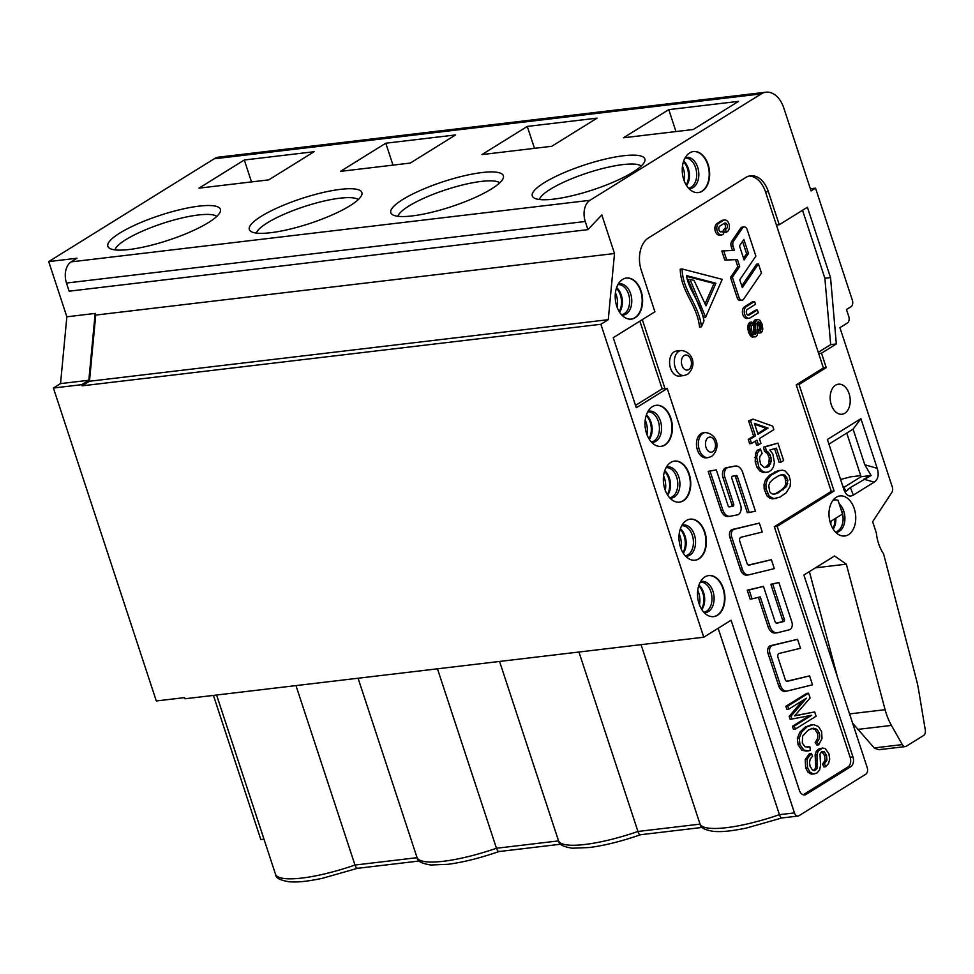 <?xml version="1.0" encoding="UTF-8"?>
<svg xmlns="http://www.w3.org/2000/svg" width="974" height="974" viewBox="0 0 974 974"><rect width="100%" height="100%" fill="white"/><g stroke="black" fill="none" stroke-linecap="round" stroke-linejoin="round"><path stroke-width="1.46" d="M600.873 324.281L703.764 637.215L184.987 698.772L184.597 697.603L156.303 700.963L53.412 388.029L81.719 384.669L82.096 385.838L600.873 324.281L608.263 319.691L614.509 253.52L601.822 214.937L587.931 229.62L585.264 221.488A16.388 10.775 83.2 0 1 589.927 200.315L761.278 93.881A25.214 16.57 -96.8 0 1 765.978 92.201A25.214 16.57 -96.8 0 1 783.802 108.004L811.062 190.916L815.518 188.14L852.372 300.236A5.04 3.312 83.2 0 1 850.935 306.761L846.479 309.525L848.792 316.526A5.04 3.312 83.2 0 1 847.356 323.051L839.929 327.666L892.281 486.927A5.04 3.312 83.2 0 1 891.807 492.467L872.643 521.711L876.369 533.034A32.361 21.282 83.2 0 0 883.552 553.743L916.412 679.645A75.631 49.723 -96.8 0 1 918.531 689.555L925.3 730.062A5.04 3.312 -96.8 0 1 923.596 735.492L906.283 746.242A5.04 3.312 -96.8 0 1 905.345 746.583A5.04 3.312 -96.8 0 1 902.289 744.599L891.441 725.411A50.417 33.14 -96.8 0 1 885.11 709.693L846.321 564.165L834.548 555.984L803.891 575.013L867.237 767.682A5.04 3.312 83.2 0 1 865.801 774.196L798.948 815.725A5.04 3.312 83.2 0 1 798.01 816.054L781.842 817.977M216.593 695.022L275.593 874.494A73.354 16.254 -18.2 0 0 354.974 865.046C356.058 867.834 357.008 868.845 357.835 868.065M587.931 229.62L69.154 291.177L66.475 283.044A16.388 10.775 -96.8 0 1 71.139 261.872L76.995 258.232L48.7 261.592L66.853 316.793L95.148 313.433M668.761 109.636L623.445 137.784L693.245 129.505L738.56 101.357L668.761 109.636L675.968 131.551M700.744 825.453L700.05 824.126A73.354 16.254 -18.2 0 0 779.431 814.678L718.155 628.279M641.05 644.654L700.05 824.126L637.946 831.467C639.029 834.268 639.979 835.266 640.807 834.487M539.401 199.5A54.203 12.005 161.8 0 1 587.127 173.043A54.203 12.005 161.8 0 1 641.245 166.018M830.481 523.342A20.162 13.259 83.2 0 0 839.454 535.03A20.162 13.259 83.2 0 0 855.537 514.394A20.162 13.259 83.2 0 0 835.071 498.104A20.162 13.259 83.2 0 0 830.481 523.342M830.018 521.808L842.547 514.029L838.03 500.295A16.802 11.043 83.2 0 0 832.904 500.405M831.017 521.187A17.142 11.274 -96.8 0 1 830.737 524.097M752.999 419.112L748.604 420.902L753.608 436.096L748.263 439.408L749.676 443.706L751.563 443.487L756.908 440.175L758.454 444.899L760.962 443.353L759.416 438.617L773.855 429.644L772.699 426.137L752.999 419.112L750.491 420.671L755.495 435.877L750.15 439.189L751.563 443.487M755.276 441.185L756.567 445.13L758.454 444.899M768.243 472.086L763.287 472.548L759.83 471.002L756.956 467.24L755.215 461.944L755.495 453.434L757.188 450.305L760.402 448.99L762.131 453.36L759.976 456.404L759.513 458.888L760.645 464.257L764.456 467.654L766.781 467.496L769.192 466.01L771.371 460.921L770.264 455.077L768.194 452.094L766.343 451.084L765.357 446.835L777.922 443.121L783.644 460.544L781.026 462.163L776.436 448.186L769.825 450.012L772.832 454.03L774.415 462.565L773.429 466.972L771.347 470.162L768.243 472.086L765.174 472.329L761.717 470.783L758.843 467.021L756.676 457.281L757.382 453.202L760.402 448.99M765.077 467.617L768.803 464.05L769.265 458.024L767.463 453.616L764.456 451.303L763.47 447.066L777.922 443.121M781.026 462.163L779.139 462.382L774.634 448.685M822.592 748.032L818.123 751.222L817.028 754.619L817.016 768.547L814.349 770.592L812.535 770.117L810.1 766.319L809.504 762.386L810.234 758.977L812.559 756.238L811.342 753.365L807.093 759.306L807.543 767.634L809.918 772.053L813.217 773.892L816.845 773.076L819.572 770.008L820.571 765.369L819.998 754.046L821.618 751.782L824.308 751.831L826.524 755.434L826.914 760.183L824.467 763.774L825.672 766.721L828.582 763.458L829.702 758.99L828.923 753.827L825.27 748.604L822.592 748.032L818.501 749.079L816.236 751.441L815.141 754.838L815.688 766.331L815.128 768.766L813.412 770.519M821.752 751.709L824.637 755.654L825.027 760.402L822.58 763.993L823.785 766.94L825.672 766.721M811.342 753.365L809.455 753.584L805.206 759.537L805.656 767.865L808.03 772.285L811.33 774.123L814.544 773.916M811.646 724.851L805.328 726.957L799.8 732.204L797.365 738.402L798.096 744.854L801.943 750.26L806.533 751.124L810.283 750.516L809.93 746.875L805.096 746.802L802.32 743.113L802.588 736.125L808.298 730.025L813.314 728.162L816.967 729.307L819.219 732.935C820.278 736.161 819.536 739.217 817.016 742.078L818.684 744.818L822.019 738.499L821.593 731.535L818.464 726.507L813.521 724.619L810.611 724.899M811.427 728.382L815.08 729.526L817.332 733.154C818.391 736.381 817.649 739.436 815.128 742.31L816.796 745.037L818.684 744.818M809.93 746.875L807.178 747.35M808.542 693.184L806.655 693.403L785.86 706.32L786.87 709.401L788.745 709.169L806.435 698.188L791.046 716.158L791.996 719.031L811.695 715.269L794.309 726.068L795.32 729.136L816.115 716.219L814.69 711.909L794.565 715.902L810.112 697.981L808.542 693.184L787.747 706.101L788.745 709.169M814.69 711.909L794.772 715.683M809.491 715.683L792.422 726.3L793.433 729.368L795.32 729.136M802.819 700.44L789.159 716.377L790.109 719.25L791.996 719.031M809.577 675.895L787.43 681.301A2.898 1.911 -96.8 0 1 787.284 681.337A2.898 1.911 -96.8 0 1 785.239 679.511L777.958 657.377A2.898 1.911 -96.8 0 1 779.176 653.457L800.494 648.246L797.56 639.321L772.394 645.47A5.807 3.823 83.2 0 0 769.959 653.311L780.588 685.635A8.705 5.722 83.2 0 0 786.736 691.09A8.705 5.722 83.2 0 0 787.187 691.016L812.523 684.819L809.577 675.895L786.663 681.252M797.56 639.321L770.507 645.689A5.807 3.823 83.2 0 0 768.072 653.53L778.701 685.854A8.705 5.722 83.2 0 0 784.849 691.321L786.736 691.09M758.405 597.318L768.06 626.672A10.142 6.672 83.2 0 0 775.231 633.027L777.118 632.808A10.142 6.672 83.2 0 0 777.666 632.698L789.415 629.764A5.807 3.823 83.2 0 0 791.838 621.923L778.883 582.525L772.723 584.059L784.399 619.561A1.449 0.95 -96.8 0 1 783.839 621.497L777.167 623.165A2.898 1.911 -96.8 0 1 777.009 623.19A2.898 1.911 -96.8 0 1 774.951 621.375L763.446 586.385L749.128 589.976L752.062 598.9L760.219 596.867L769.947 626.44A10.142 6.672 83.2 0 0 777.118 632.808M763.446 586.385L747.241 590.195L750.175 599.132L752.062 598.9M778.883 582.525L770.836 584.29L782.512 619.781A1.449 0.95 83.2 0 1 781.952 621.716L776.375 623.116M771.371 559.685L749.225 565.103A2.898 1.911 -96.8 0 1 749.079 565.127A2.898 1.911 -96.8 0 1 747.021 563.313L739.753 541.167A2.898 1.911 -96.8 0 1 740.971 537.258L762.289 532.048L759.355 523.111L734.189 529.259A5.807 3.823 83.2 0 0 731.754 537.1L742.383 569.437A8.705 5.722 83.2 0 0 748.531 574.891A8.705 5.722 83.2 0 0 748.982 574.806L774.318 568.621L771.371 559.685L748.458 565.054M759.355 523.111L732.302 529.491A5.807 3.823 83.2 0 0 729.867 537.331L740.496 569.656A8.705 5.722 83.2 0 0 746.644 575.11L748.531 574.891M734.798 475.762A1.449 0.95 83.2 0 1 735.431 476.59L747.314 512.726L755.447 511.265L742.675 472.414A10.142 6.672 83.2 0 0 735.504 466.047A10.142 6.672 83.2 0 0 735.175 466.108L728.041 467.532A7.244 4.76 83.2 0 0 724.875 477.321L733.702 504.179A1.449 0.95 -96.8 0 1 733.045 506.139L729.258 506.894A1.449 0.95 -96.8 0 1 728.187 505.993L716.304 469.87L710.046 471.112L722.818 509.962A10.142 6.672 83.2 0 0 730.001 516.317A10.142 6.672 83.2 0 0 730.33 516.257L737.488 514.832A7.244 4.76 83.2 0 0 740.605 505.043L731.778 478.197A1.449 0.95 -96.8 0 1 732.411 476.237L736.247 475.47A1.449 0.95 -96.8 0 1 737.318 476.371L749.201 512.507M716.304 469.87L708.159 471.331L720.943 510.181A10.142 6.672 83.2 0 0 728.114 516.537A10.142 6.672 83.2 0 0 728.455 516.488M735.151 466.108L726.154 467.751A7.244 4.76 83.2 0 0 722.988 477.552L731.815 504.41A1.449 0.95 83.2 0 1 731.157 506.358L728.82 506.833M733.994 466.254A10.142 6.672 83.2 0 0 733.617 466.278A10.142 6.672 83.2 0 0 733.288 466.327M690.006 279.355L688.119 279.575L703.739 317.414L705.626 317.195L722.221 279.355L682.117 268.97C682.652 291.567 699.283 304.825 701.402 326.838L703.995 320.909C700.196 300.832 688.935 290.763 686.451 275.605L715.914 283.239L706.004 305.836L694.048 280.402L690.006 279.355L705.626 317.195M686.633 276.36L714.027 283.458L705.152 303.705M682.117 268.97L680.229 269.189C680.765 291.786 697.396 305.057 699.515 327.057L701.402 326.838M757.285 322.418L759.233 326.582L759.355 328.749L758.125 331.002L758.99 333.205L761.985 331.793L762.8 329.042L762.07 324.135L760 320.373L758.064 319.448L756.372 320.166L755.252 322.893L755.787 333.778L753.657 334.277L751.806 331.16L751.344 326.521L752.695 324.232L751.843 322.077L749.615 326.521L750.491 332.11L753.401 336.541L755.459 336.882L757.102 335.58L757.857 331.83L756.92 323.331L758.186 321.834L759.769 322.857L761.12 326.363L761.242 328.53L760.012 330.783L760.877 332.986M751.843 322.077L749.956 322.297L748.677 323.636L747.849 329.309L750.832 336.237L754.789 336.967M758.064 319.448L754.972 320.008L753.511 322.26L753.693 334.289M757.382 309.963L749.262 315.016A3.068 2.009 -96.8 0 1 748.689 315.223A3.068 2.009 -96.8 0 1 746.401 312.861A3.068 2.009 -96.8 0 1 747.399 309.342L755.52 304.29L754.582 301.453L746.461 306.506A6.124 4.03 83.2 0 0 744.477 313.555A6.124 4.03 83.2 0 0 749.055 318.255A6.124 4.03 83.2 0 0 750.187 317.853L758.32 312.8L757.382 309.963L755.495 310.195L747.752 315.004M754.582 301.453L752.695 301.684L744.574 306.725A6.124 4.03 83.2 0 0 742.59 313.774A6.124 4.03 83.2 0 0 747.168 318.486L749.055 318.255M724.035 223.472A3.068 2.009 83.2 0 1 725.484 226.309A3.068 2.009 83.2 0 1 724.388 229.133L723.487 229.694L724.425 232.53L727.213 231.739A6.124 4.03 83.2 0 0 729.197 224.702A6.124 4.03 83.2 0 0 724.619 219.99A6.124 4.03 83.2 0 0 723.475 220.392L718.97 223.192A6.124 4.03 83.2 0 0 716.986 230.241A6.124 4.03 83.2 0 0 721.551 234.953A6.124 4.03 83.2 0 0 722.696 234.551L723.597 233.991L722.671 231.155L721.771 231.715A3.068 2.009 -96.8 0 1 721.198 231.909A3.068 2.009 -96.8 0 1 718.909 229.56A3.068 2.009 -96.8 0 1 719.896 226.029L724.413 223.229A3.068 2.009 -96.8 0 1 724.985 223.034A3.068 2.009 -96.8 0 1 727.274 225.384A3.068 2.009 -96.8 0 1 726.275 228.902L725.374 229.462L726.312 232.299M722.671 231.155L720.261 231.702M724.619 219.99L722.732 220.209A6.124 4.03 83.2 0 0 721.588 220.623L717.083 223.423A6.124 4.03 83.2 0 0 715.099 230.473A6.124 4.03 83.2 0 0 719.664 235.184L721.551 234.953M758.454 263.954L742.334 287.647L739.753 279.794L755.873 256.113L747.155 229.596A4.286 2.812 83.2 0 0 744.124 226.905A4.286 2.812 83.2 0 0 742.529 227.965L733.605 241.102A4.76 3.129 83.2 0 0 733.118 246.398L734.408 250.342L721.807 251.012L724.814 260.143L735.504 259.62L737.817 266.657L730.488 277.432L732.375 277.2L739.047 297.496A4.286 2.812 83.2 0 0 742.078 300.187A4.286 2.812 83.2 0 0 743.661 299.128L761.449 273.097L758.454 263.954L756.567 264.185L741.762 285.93M730.488 277.432L737.16 297.727A4.286 2.812 83.2 0 0 740.191 300.406L742.078 300.187M744.124 226.905L742.237 227.125A4.286 2.812 83.2 0 0 740.654 228.184L731.717 241.321A4.76 3.129 83.2 0 0 731.231 246.617L732.485 250.415M806.082 794.419L850.801 766.648A7.561 4.967 83.2 0 0 852.956 756.871L777.167 526.374L834.085 491.018L799.057 384.499L826.232 367.624L821.484 353.185L836.337 343.956L830.542 277.602L807.409 207.243L779.249 224.738L768.34 191.574A25.214 16.57 83.2 0 0 750.516 175.77A25.214 16.57 83.2 0 0 745.816 177.451L648.367 237.973A25.129 16.521 83.2 0 0 641.306 270.395L654.918 311.802L613.255 337.686L636.29 407.741L667.263 388.504L799.325 790.182A7.561 4.967 83.2 0 0 804.67 794.93A7.561 4.967 83.2 0 0 806.082 794.419L803.246 794.76A7.561 4.967 83.2 0 0 803.246 794.76L847.964 766.976A7.561 4.967 83.2 0 0 850.119 757.212L774.342 526.715L831.26 491.359L796.233 384.827L823.395 367.953L765.515 191.915A25.214 16.57 83.2 0 0 749.116 176.026M667.263 388.504L664.426 388.845L664.962 388.516L642.316 319.63M676.455 351.054A12.601 8.291 83.2 0 0 669.71 364.556A12.601 8.291 83.2 0 0 679.426 376.086L684.15 375.526A12.601 8.291 -96.8 0 1 674.434 363.996A12.601 8.291 -96.8 0 1 681.179 350.494L676.455 351.054M703.338 432.797A12.601 8.291 83.2 0 0 696.593 446.287A12.601 8.291 83.2 0 0 706.308 457.829L708.195 457.61A12.601 8.291 -96.8 0 1 698.48 446.068A12.601 8.291 -96.8 0 1 705.225 432.566L703.338 432.797M776.68 498.396L771.968 498.858L767.342 496.411L764.176 489.179L764.018 484.48L765.527 479.719L769.484 475.178L777.983 470.661L782.706 470.223L785.19 470.966L789.013 475.446L790.559 481.46L790.072 486.44L786.176 492.795L780.052 497.069L773.855 498.627L769.229 496.192L766.063 488.96L765.905 484.261L767.402 479.5L771.371 474.959L779.87 470.442M703.764 637.215L731.097 620.231L794.443 812.9A5.04 3.312 83.2 0 0 798.01 816.054M827.413 439.481L860.906 418.686L877.221 468.324C879.145 474.776 878.134 479.378 874.177 482.142L853.297 495.121C849.438 497.264 846.369 495.596 844.081 490.117L827.413 439.481M849.109 393.666A15.121 9.947 83.2 0 0 838.407 384.182A15.121 9.947 83.2 0 0 830.311 400.375A15.121 9.947 83.2 0 0 841.974 414.23A15.121 9.947 83.2 0 0 849.109 393.666M683.76 179.618A20.673 13.587 -96.8 0 1 693.512 151.53A20.673 13.587 -96.8 0 1 709.437 170.45A20.673 13.587 -96.8 0 1 698.382 192.584A20.673 13.587 -96.8 0 1 683.76 179.618M699.04 603.661A20.673 13.587 -96.8 0 1 708.792 575.561A20.673 13.587 -96.8 0 1 724.717 594.493A20.673 13.587 -96.8 0 1 713.662 616.627A20.673 13.587 -96.8 0 1 699.04 603.661M680.497 547.254A20.673 13.587 -96.8 0 1 690.237 519.154A20.673 13.587 -96.8 0 1 706.174 538.086A20.673 13.587 -96.8 0 1 695.107 560.208A20.673 13.587 -96.8 0 1 680.497 547.254M664.865 489.192A20.673 13.587 -96.8 0 1 674.617 461.092A20.673 13.587 -96.8 0 1 690.542 480.024A20.673 13.587 -96.8 0 1 679.487 502.158A20.673 13.587 -96.8 0 1 664.865 489.192M646.517 433.393A20.673 13.587 -96.8 0 1 656.269 405.294A20.673 13.587 -96.8 0 1 672.194 424.226A20.673 13.587 -96.8 0 1 661.139 446.348A20.673 13.587 -96.8 0 1 646.517 433.393M616.725 306.14A20.673 13.587 83.2 0 0 631.347 319.107A20.673 13.587 83.2 0 0 642.402 296.973A20.673 13.587 83.2 0 0 626.477 278.04A20.673 13.587 83.2 0 0 616.725 306.14M836.337 343.956L830.676 344.626L824.881 278.272L802.527 210.274M818.257 352.332L830.676 344.626M818.647 353.513L821.484 353.185M826.232 367.624L823.395 367.953M776.424 225.067L779.249 224.738M799.057 384.499L796.233 384.827M742.553 241.382L746.608 253.739L743.539 258.256M830.542 277.602L824.881 278.272M635.511 405.379L662.137 388.845L639.869 321.152M664.962 388.516L662.137 388.845M777.167 526.374L774.342 526.715M834.085 491.018L831.26 491.359M737.817 266.657L739.704 266.438L732.375 277.2M735.504 259.62L737.391 259.401L739.704 266.438M724.814 260.143L737.391 259.401M723.694 250.781L726.689 259.924M744.099 259.973L739.473 245.898L743.868 239.446L748.495 253.508L744.099 259.973M746.608 253.739L748.495 253.508M723.487 229.694L725.374 229.462M758.125 331.002L760.012 330.783M758.722 330.369L760.609 330.149M759.123 329.626L761.011 329.395M759.355 328.749L761.242 328.53M759.391 327.739L761.278 327.52M759.233 326.582L761.12 326.363M758.88 325.292L760.767 325.06M758.393 324.013L760.28 323.794M757.882 323.076L759.769 322.857M757.346 322.467L759.233 322.236M757.662 322.041L758.697 321.907M752.208 337.077L754.095 336.858M751.514 336.761L753.401 336.541M750.832 336.237L752.719 336.006M750.187 335.506L752.074 335.275M749.59 334.593L751.478 334.374M749.067 333.534L750.942 333.315M748.604 332.329L750.491 332.11M748.154 330.77L750.041 330.539M747.849 329.309L749.736 329.09M747.715 327.97L749.603 327.751M747.728 326.74L749.615 326.521M747.898 325.596L749.785 325.377M748.227 324.549L750.114 324.33M748.677 323.636L750.564 323.417M749.262 322.881L751.149 322.662M754.168 334.52L755.203 334.399M753.779 334.338L755.532 334.131M753.9 333.997L755.787 333.778M754.095 333.546L755.982 333.327M754.217 332.998L756.104 332.779M754.266 332.329L756.153 332.097M754.241 331.525L756.128 331.306M754.156 330.758L756.043 330.539M753.998 329.577L755.885 329.358M753.742 327.994L755.629 327.763M753.511 326.351L755.398 326.132M753.365 325.06L755.252 324.829M753.316 324.086L755.203 323.867M753.365 323.112L755.252 322.893M753.511 322.26L755.398 322.029M753.754 321.517L755.641 321.286M754.071 320.896L755.958 320.677M754.485 320.397L756.372 320.166M754.972 320.008L756.847 319.789M755.556 319.74L757.443 319.521M714.027 283.458L715.914 283.239M708.159 471.331L710.046 471.112M731.157 506.358L733.045 506.139M813.521 724.619L807.215 726.726L801.687 731.985L799.24 738.182L799.983 744.635L803.83 750.029L808.408 750.893M821.618 751.782L822.701 751.38M747.241 590.195L749.128 589.976M781.952 621.716L783.839 621.497M770.836 584.29L772.723 584.059M785.86 706.32L787.747 706.101M792.422 726.3L794.309 726.068M789.159 716.377L791.046 716.158M815.128 742.31L817.016 742.078M822.58 763.993L824.467 763.774M631.128 319.119A20.673 13.587 83.2 0 0 640.661 291.056A20.673 13.587 83.2 0 0 626.258 278.077M617.163 307.382A17.142 11.274 83.2 0 0 616.298 294.988A17.142 11.274 83.2 0 0 615.434 292.748M656.05 405.318A20.673 13.587 -96.8 0 1 670.453 418.309A20.673 13.587 -96.8 0 1 660.92 446.372M645.226 420.001A17.142 11.274 -96.8 0 1 646.955 434.635M674.398 461.128A20.673 13.587 -96.8 0 1 688.801 474.107A20.673 13.587 -96.8 0 1 679.268 502.17M663.574 475.799A17.142 11.274 -96.8 0 1 665.303 490.433M690.03 519.179A20.673 13.587 -96.8 0 1 704.433 532.169A20.673 13.587 -96.8 0 1 694.9 560.233M679.195 533.862A17.142 11.274 -96.8 0 1 680.936 548.496M708.573 575.597A20.673 13.587 -96.8 0 1 722.976 588.576A20.673 13.587 -96.8 0 1 713.443 616.639M697.749 590.268A17.142 11.274 -96.8 0 1 699.478 604.903M693.293 151.554A20.673 13.587 -96.8 0 1 709.011 170.499A20.673 13.587 -96.8 0 1 698.163 192.608M684.198 180.872A17.142 11.274 83.2 0 0 682.47 166.237M842.583 485.612L846.211 491.2L850.375 487.536L853.297 495.121M850.375 487.536L871.085 475.519L861.089 476.712L846.747 433.065M843.667 487.524L861.089 476.712M871.085 475.519L864.802 464.756L877.221 468.324M828.935 444.132L853.09 429.132L864.802 464.756M853.09 429.132L860.906 418.686M860.736 475.629L850.74 476.822L840.562 479.476M82.096 385.838L89.474 381.248L95.732 315.077L614.509 253.52M95.732 315.077L95.172 313.385L88.829 380.25L81.719 384.669M89.474 381.248L608.263 319.691M794.443 812.9L779.431 814.678C780.515 817.478 781.465 818.477 782.292 817.697M810.356 188.761L815.518 188.14M553.67 199.134A59.244 13.125 161.8 0 1 533.569 197.637A59.244 13.125 161.8 0 1 584.473 164.983A59.244 13.125 161.8 0 1 644.825 161.051A59.244 13.125 161.8 0 1 611.185 183.051A59.244 13.125 161.8 0 1 553.67 199.134M881.202 749.225C880.033 750.15 877.708 749.712 874.202 747.922L852.725 723.305M846.321 564.165L815.469 567.83M809.382 571.604L837.689 677.807M769.192 466.01L767.305 466.229M770.69 463.831L768.803 464.05M771.371 460.921L769.484 461.14M771.152 457.792L769.265 458.024M770.264 455.077L768.376 455.308M769.35 453.397L767.463 453.616M768.194 452.094L766.307 452.313M766.988 451.266L765.101 451.486M766.343 451.084L764.456 451.303M765.357 446.835L763.47 447.066M765.174 472.329L763.287 472.548M761.717 470.783L759.83 471.002M758.843 467.021L756.956 467.24M757.102 461.713L755.215 461.944M756.676 457.281L754.789 457.512M757.382 453.202L755.495 453.434M759.075 450.073L757.188 450.305M773.222 479.135L769.898 482.41L768.742 485.551L769.63 491.578L771.359 493.501L773.843 494.39L777.824 493.124L786.639 486.44L787.856 480.219L785.3 475.361L782.828 474.496L778.701 475.726L773.222 479.135M777.824 493.124L775.937 493.355L781.428 489.946L784.752 486.659L785.896 483.518L784.995 477.455L783.413 475.592L780.941 474.715M773.295 494.183L775.937 493.355M783.315 489.715L781.428 489.946M786.639 486.44L784.752 486.659M787.783 483.299L785.896 483.518M787.856 480.219L785.981 480.438M786.882 477.236L784.995 477.455M785.3 475.361L783.413 475.592M776.485 471.781L774.598 472M773.855 498.627L771.968 498.858M771.371 497.897L769.484 498.116M769.229 496.192L767.342 496.411M767.524 493.416L765.637 493.635M766.063 488.96L764.176 489.179M765.905 484.261L764.018 484.48M767.402 479.5L765.527 479.719M771.371 474.959L769.484 475.178M758.003 434.319L768.048 428.073L754.387 423.349L758.003 434.319M750.491 420.671L748.604 420.902M750.15 439.189L748.263 439.408M768.048 428.073L766.161 428.292L754.716 424.335M757.735 433.527L766.161 428.292M755.495 435.877L753.608 436.096M417.773 859.031L417.079 857.704A73.354 16.254 -18.2 0 0 496.46 848.257C497.544 851.045 498.493 852.055 499.321 851.276M559.259 842.242L558.565 840.915A73.354 16.254 -18.2 0 0 637.946 831.467L578.946 652.02M499.565 661.443L558.565 840.915M558.565 840.891L496.46 848.257L437.46 668.809M358.079 678.233L417.079 857.704M417.079 857.68L354.974 865.046L295.974 685.599M527.275 126.425L481.96 154.574L551.759 146.283L597.074 118.146L527.275 126.425L534.482 148.34M385.789 143.215L340.474 171.363L410.273 163.072L455.589 134.936L385.789 143.215L392.997 165.13M244.304 160.004L198.988 188.152L268.787 179.861L314.103 151.725L244.304 160.004L251.511 181.919M412.185 215.924A59.244 13.125 161.8 0 1 392.084 214.414A59.244 13.125 161.8 0 1 416.921 191.975A59.244 13.125 161.8 0 1 482.008 172.556A59.244 13.125 161.8 0 1 503.339 177.84A59.244 13.125 161.8 0 1 469.699 199.84A59.244 13.125 161.8 0 1 412.185 215.924M397.916 216.289A54.203 12.005 161.8 0 1 428.645 196.151A54.203 12.005 161.8 0 1 481.339 181.407A54.203 12.005 161.8 0 1 499.759 182.808M270.699 232.713A59.244 13.125 161.8 0 1 250.598 231.203A59.244 13.125 161.8 0 1 275.435 208.765A59.244 13.125 161.8 0 1 340.523 189.346A59.244 13.125 161.8 0 1 361.853 194.63A59.244 13.125 161.8 0 1 328.214 216.63A59.244 13.125 161.8 0 1 270.699 232.713M256.43 233.078A54.203 12.005 161.8 0 1 287.16 212.941A54.203 12.005 161.8 0 1 339.853 198.197A54.203 12.005 161.8 0 1 358.274 199.597M129.213 249.502A59.244 13.125 161.8 0 1 109.112 247.993A59.244 13.125 161.8 0 1 133.949 225.554A59.244 13.125 161.8 0 1 199.037 206.135A59.244 13.125 161.8 0 1 220.368 211.419A59.244 13.125 161.8 0 1 186.728 233.419A59.244 13.125 161.8 0 1 129.213 249.502M114.944 249.868A54.203 12.005 161.8 0 1 145.674 229.73A54.203 12.005 161.8 0 1 198.367 214.986A54.203 12.005 161.8 0 1 216.788 216.386M213.428 695.399L260.825 839.539L263.978 839.162M66.853 316.793L60.534 383.61L88.829 380.25M60.534 383.61L53.412 388.029M765.978 92.201L218.907 157.118A25.214 16.57 83.2 0 0 214.195 158.799L48.7 261.592M835.814 518.217A15.121 9.947 -96.8 0 1 833.22 529.162M834.962 518.74A15.292 10.057 -96.8 0 1 832.843 528.565M835.802 532.376A15.56 10.227 83.2 0 0 843.776 511.192A15.56 10.227 83.2 0 0 839.15 503.728M835.424 531.987A15.121 9.947 83.2 0 0 841.986 511.533A15.121 9.947 83.2 0 0 840.745 508.55M698.942 585.143A15.121 9.947 -96.8 0 1 701.84 609.614M698.723 585.776A15.292 10.057 -96.8 0 1 701.487 609.054M703.812 612.208A15.121 9.947 83.2 0 0 710.862 591.656A15.121 9.947 83.2 0 0 700.245 582.172M704.178 612.609A15.706 10.324 83.2 0 0 712.944 591.242A15.706 10.324 83.2 0 0 700.513 581.697M680.388 528.724A15.121 9.947 -96.8 0 1 683.298 553.208M680.181 529.357A15.292 10.057 -96.8 0 1 682.944 552.635M685.258 555.789A15.121 9.947 83.2 0 0 692.307 535.25A15.121 9.947 83.2 0 0 681.69 525.753M685.623 556.191A15.706 10.324 83.2 0 0 694.401 534.823A15.706 10.324 83.2 0 0 681.958 525.278M664.755 470.673A15.121 9.947 -96.8 0 1 667.665 495.145M664.548 471.306A15.292 10.057 -96.8 0 1 667.312 494.585M669.625 497.738A15.121 9.947 83.2 0 0 676.686 477.187A15.121 9.947 83.2 0 0 666.07 467.69M670.002 498.128A15.706 10.324 83.2 0 0 678.768 476.773A15.706 10.324 83.2 0 0 666.326 467.228M646.419 414.875A15.121 9.947 -96.8 0 1 649.317 439.347M646.2 415.496A15.292 10.057 -96.8 0 1 648.964 438.787M651.289 441.94A15.121 9.947 83.2 0 0 658.339 421.389A15.121 9.947 83.2 0 0 647.722 411.892M651.655 442.33A15.706 10.324 83.2 0 0 660.421 420.975A15.706 10.324 83.2 0 0 647.99 411.418M616.627 287.622A15.121 9.947 -96.8 0 1 621.266 295A15.121 9.947 -96.8 0 1 619.525 312.094M616.408 288.255A15.292 10.057 -96.8 0 1 620.389 295.049A15.292 10.057 -96.8 0 1 619.172 311.534M618.198 284.177A15.706 10.324 -96.8 0 1 630.628 293.722A15.706 10.324 -96.8 0 1 621.862 315.077M617.93 284.639A15.121 9.947 -96.8 0 1 628.547 294.136A15.121 9.947 -96.8 0 1 621.497 314.687M683.663 161.1A15.121 9.947 -96.8 0 1 688.301 168.478A15.121 9.947 -96.8 0 1 686.56 185.584M683.444 161.733A15.292 10.057 -96.8 0 1 687.425 168.539A15.292 10.057 -96.8 0 1 686.207 185.011M688.533 188.165A15.121 9.947 83.2 0 0 696.544 171.984A15.121 9.947 83.2 0 0 684.966 158.129M688.898 188.566A15.706 10.324 83.2 0 0 698.662 171.728A15.706 10.324 83.2 0 0 685.233 157.654M768.34 191.574L765.515 191.915M850.801 766.648L847.964 766.976M852.956 756.871L850.119 757.212M737.16 297.727L739.047 297.496M731.231 246.617L733.118 246.398M731.717 241.321L733.605 241.102M740.654 228.184L742.529 227.965M724.388 229.133L726.275 228.902M720.59 231.849L721.771 231.715M717.083 223.423L718.97 223.192M721.588 220.623L723.475 220.392M748.081 315.15L749.262 315.016M744.574 306.725L746.461 306.506M735.431 476.59L737.318 476.371M720.943 510.181L722.818 509.962M731.815 504.41L733.702 504.179M722.988 477.552L724.875 477.321M726.154 467.751L728.041 467.532M740.496 569.656L742.383 569.437M729.867 537.331L731.754 537.1M732.302 529.491L734.189 529.259M768.06 626.672L769.947 626.44M782.512 619.781L784.399 619.561M778.701 685.854L780.588 685.635M768.072 653.53L769.959 653.311M770.507 645.689L772.394 645.47M796.44 715.342L798.327 715.123M801.943 750.26L803.83 750.029M798.096 744.854L799.983 744.635M797.365 738.402L799.24 738.182M799.8 732.204L801.687 731.985M805.328 726.957L807.215 726.726M817.332 733.154L819.219 732.935M815.08 729.526L816.967 729.307M805.206 759.537L807.093 759.306M813.716 770.349L815.603 770.117M815.128 768.766L817.016 768.547M815.688 766.331L817.576 766.112M815.299 760.597L817.186 760.365M815.141 754.838L817.028 754.619M816.236 751.441L818.123 751.222M818.501 749.079L820.388 748.86M825.027 760.402L826.914 760.183M824.637 755.654L826.524 755.434M822.421 752.05L824.308 751.831M811.33 774.123L813.217 773.892M808.03 772.285L809.918 772.053M805.656 767.865L807.543 767.634M863.828 479.171L874.177 482.142M71.139 261.872L589.927 200.315M66.475 283.044L585.264 221.488M874.202 747.922L902.289 744.599M891.441 725.411L857.473 729.441M849.559 713.905L885.11 709.693M688.74 369.572A7.561 4.967 83.2 0 0 689.142 356.667A7.561 4.967 83.2 0 0 681.423 361.464A7.561 4.967 83.2 0 0 688.74 369.572M712.785 451.644A7.561 4.967 83.2 0 0 713.187 438.738A7.561 4.967 83.2 0 0 705.468 443.535A7.561 4.967 83.2 0 0 712.785 451.644M214.195 158.799L761.266 93.881M728.114 516.537L730.001 516.317M733.617 466.278L735.504 466.047M782.146 817.88L746.461 828.046C727.651 831.82 721.284 831.82 713.772 831.431C704.92 829.994 700.403 827.717 700.233 824.588M847.916 489.325L850.448 487.755M864.121 479.257L867.347 477.26M905.345 746.583L879.571 749.639M684.15 375.526L687.62 374.308C697.226 366.041 693.111 351.602 681.179 350.494M708.195 457.61L711.665 456.38C721.271 448.125 717.156 433.673 705.225 432.566M560.793 844.202L498.871 851.556M419.307 860.992L357.385 868.345M499.175 851.459C480.462 857.984 463.393 862.27 447.967 864.303L430.8 865.009C421.949 863.573 417.432 861.296 417.262 858.167M640.661 834.669C621.948 841.195 604.878 845.481 589.453 847.514L572.286 848.22C563.435 846.783 558.918 844.507 558.747 841.378M357.689 868.248L322.004 878.414C303.194 882.188 296.827 882.176 289.315 881.799C280.378 880.35 275.849 878.024 275.727 874.835M702.278 827.413L640.356 834.767"/></g></svg>
